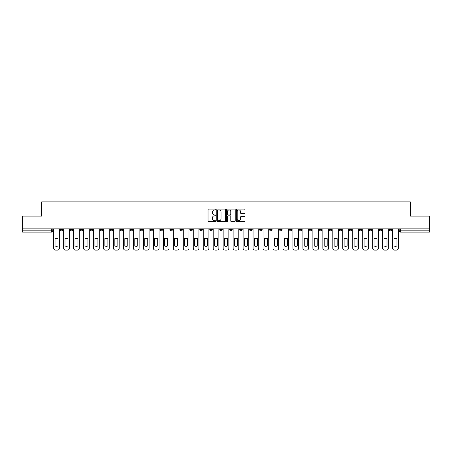 <?xml version="1.0" encoding="UTF-8"?>
<svg xmlns="http://www.w3.org/2000/svg" width="452" height="452" viewBox="0 0 452 452"><rect width="100%" height="100%" fill="white"/><g stroke="black" fill="none" stroke-linecap="round" stroke-linejoin="round"><path stroke-width="0.68" d="M215.773 209.525A0.441 0.441 0 0 0 215.338 209.09L208.671 209.09A0.627 0.627 0 0 0 208.044 209.717L208.044 221.005A0.627 0.627 0 0 0 208.671 221.633L215.338 221.633A0.441 0.441 0 0 0 215.773 221.192A0.441 0.441 0 0 0 215.338 220.757L214.474 220.757A2.006 2.006 0 0 1 212.468 218.745L212.468 217.807A2.006 2.006 0 0 1 214.474 215.802L215.338 215.802A0.441 0.441 0 0 0 215.773 215.361A0.441 0.441 0 0 0 215.338 214.92L214.474 214.92A2.006 2.006 0 0 1 212.468 212.915L212.468 211.971A2.006 2.006 0 0 1 214.474 209.965L215.338 209.965A0.441 0.441 0 0 0 215.773 209.525M389.206 228.842L389.206 229.548L391.76 229.548A1.277 1.277 0 0 1 390.483 230.825A1.277 1.277 0 0 1 389.206 229.548L389.206 228.842M329.395 228.842L329.395 229.548L331.949 229.548A1.277 1.277 0 0 1 330.672 230.825A1.277 1.277 0 0 1 329.395 229.548L329.395 228.842M319.423 228.842L319.423 229.548L321.982 229.548A1.277 1.277 0 0 1 320.705 230.825A1.277 1.277 0 0 1 319.423 229.548L319.423 228.842M259.612 228.842L259.612 229.548L262.171 229.548A1.277 1.277 0 0 1 260.889 230.825A1.277 1.277 0 0 1 259.612 229.548L259.612 228.842M249.645 228.842L249.645 229.548L252.199 229.548A1.277 1.277 0 0 1 250.922 230.825A1.277 1.277 0 0 1 249.645 229.548L249.645 228.842M239.673 228.842L239.673 229.548L242.232 229.548A1.277 1.277 0 0 1 240.956 230.825A1.277 1.277 0 0 1 239.673 229.548L239.673 228.842M219.74 228.842L219.74 229.548L222.294 229.548A1.277 1.277 0 0 1 221.017 230.825A1.277 1.277 0 0 1 219.74 229.548L219.74 228.842M199.801 229.548L199.801 228.842L199.801 229.548A1.277 1.277 0 0 0 201.078 230.825A1.277 1.277 0 0 1 199.801 229.548L202.355 229.548A1.277 1.277 0 0 1 201.078 230.825A1.277 1.277 0 0 0 202.355 229.548L202.355 228.842L202.355 229.548M189.829 229.548L189.829 228.842L189.829 229.548A1.277 1.277 0 0 0 191.111 230.825A1.277 1.277 0 0 1 189.829 229.548L192.388 229.548A1.277 1.277 0 0 1 191.111 230.825M179.862 229.548L179.862 228.842L179.862 229.548A1.277 1.277 0 0 0 181.139 230.825A1.277 1.277 0 0 1 179.862 229.548L182.422 229.548A1.277 1.277 0 0 1 181.139 230.825A1.277 1.277 0 0 0 182.422 229.548L182.422 228.842L182.422 229.548M169.895 228.842L169.895 229.548L172.449 229.548A1.277 1.277 0 0 1 171.172 230.825A1.277 1.277 0 0 1 169.895 229.548L169.895 228.842M159.923 228.842L159.923 229.548L162.483 229.548A1.277 1.277 0 0 1 161.206 230.825A1.277 1.277 0 0 1 159.923 229.548L159.923 228.842M149.957 228.842L149.957 229.548L152.51 229.548A1.277 1.277 0 0 1 151.234 230.825A1.277 1.277 0 0 1 149.957 229.548L149.957 228.842M139.99 229.548L139.99 228.842L139.99 229.548A1.277 1.277 0 0 0 141.267 230.825A1.277 1.277 0 0 1 139.99 229.548L142.544 229.548A1.277 1.277 0 0 1 141.267 230.825M120.051 229.548L120.051 228.842L120.051 229.548A1.277 1.277 0 0 0 121.328 230.825A1.277 1.277 0 0 1 120.051 229.548L122.605 229.548A1.277 1.277 0 0 1 121.328 230.825A1.277 1.277 0 0 0 122.605 229.548L122.605 228.842L122.605 229.548M110.085 229.548L110.085 228.842L110.085 229.548A1.277 1.277 0 0 0 111.361 230.825A1.277 1.277 0 0 1 110.085 229.548L112.638 229.548A1.277 1.277 0 0 1 111.361 230.825A1.277 1.277 0 0 0 112.638 229.548L112.638 228.842L112.638 229.548M100.112 229.548L100.112 228.842L100.112 229.548A1.277 1.277 0 0 0 101.389 230.825A1.277 1.277 0 0 1 100.112 229.548L102.672 229.548A1.277 1.277 0 0 1 101.389 230.825A1.277 1.277 0 0 0 102.672 229.548L102.672 228.842L102.672 229.548M90.146 229.548L90.146 228.842L90.146 229.548A1.277 1.277 0 0 0 91.423 230.825A1.277 1.277 0 0 1 90.146 229.548L92.7 229.548A1.277 1.277 0 0 1 91.423 230.825M80.173 229.548L80.173 228.842L80.173 229.548A1.277 1.277 0 0 0 81.456 230.825A1.277 1.277 0 0 1 80.173 229.548L82.733 229.548A1.277 1.277 0 0 1 81.456 230.825A1.277 1.277 0 0 0 82.733 229.548L82.733 228.842L82.733 229.548M70.207 229.548L70.207 228.842L70.207 229.548A1.277 1.277 0 0 0 71.484 230.825A1.277 1.277 0 0 1 70.207 229.548L72.761 229.548A1.277 1.277 0 0 1 71.484 230.825A1.277 1.277 0 0 0 72.761 229.548L72.761 228.842L72.761 229.548M244.329 213.508A0.627 0.627 0 0 0 244.956 212.881L244.956 209.717A0.627 0.627 0 0 0 244.329 209.09L236.927 209.09A0.627 0.627 0 0 0 236.3 209.717L236.3 221.005A0.627 0.627 0 0 0 236.927 221.633L244.329 221.633A0.627 0.627 0 0 0 244.956 221.005L244.956 217.18A0.627 0.627 0 0 0 244.329 216.553L241.165 216.553A0.627 0.627 0 0 0 240.537 217.18L240.537 219.079A1.678 1.678 0 0 1 238.859 220.757A1.678 1.678 0 0 1 237.181 219.079L237.181 211.643A1.678 1.678 0 0 1 238.859 209.965A1.678 1.678 0 0 1 240.537 211.643L240.537 212.881A0.627 0.627 0 0 0 241.165 213.508L244.329 213.508M22.6 228.842L22.6 216.129L41.64 216.129L41.64 201.874L410.359 201.874L410.359 216.129L429.4 216.129L429.4 228.842L22.6 228.842L22.6 230.825L52.827 230.825L52.827 228.842L52.827 230.825A1.277 1.277 0 0 1 51.545 232.102L22.6 232.102L22.6 230.825M225.452 209.717A0.627 0.627 0 0 0 224.825 209.09L217.423 209.09A0.627 0.627 0 0 0 216.796 209.717L216.796 221.005A0.627 0.627 0 0 0 217.423 221.633L224.825 221.633A0.627 0.627 0 0 0 225.452 221.005L225.452 209.717M227.175 209.09L234.577 209.09A0.627 0.627 0 0 1 235.204 209.717L235.204 221.005A0.627 0.627 0 0 1 234.577 221.633L231.413 221.633A0.627 0.627 0 0 1 230.78 221.005L230.78 216.429A0.627 0.627 0 0 0 230.153 215.802L228.057 215.802A0.627 0.627 0 0 0 227.429 216.429L227.429 221.192A0.441 0.441 0 0 1 226.989 221.633A0.441 0.441 0 0 1 226.548 221.192L226.548 209.717A0.627 0.627 0 0 1 227.175 209.09M399.172 228.842L399.172 230.825L429.4 230.825L429.4 232.102L400.455 232.102A1.277 1.277 0 0 1 399.172 230.825A1.277 1.277 0 0 0 400.455 232.102L400.455 228.842M429.4 228.842L429.4 230.825M391.76 228.842L391.76 229.548A1.277 1.277 0 0 1 390.483 230.825M381.793 228.842L381.793 229.548A1.277 1.277 0 0 1 380.516 230.825A1.277 1.277 0 0 1 379.239 229.548L381.793 229.548M379.239 228.842L379.239 229.548M371.826 228.842L371.826 229.548A1.277 1.277 0 0 1 370.544 230.825A1.277 1.277 0 0 1 369.267 229.548L371.826 229.548M369.267 228.842L369.267 229.548M361.854 228.842L361.854 229.548A1.277 1.277 0 0 1 360.577 230.825A1.277 1.277 0 0 1 359.3 229.548A1.277 1.277 0 0 0 360.577 230.825M359.3 228.842L359.3 229.548L361.854 229.548M351.888 228.842L351.888 229.548A1.277 1.277 0 0 1 350.611 230.825A1.277 1.277 0 0 1 349.328 229.548L351.888 229.548M349.328 228.842L349.328 229.548M341.915 228.842L341.915 229.548A1.277 1.277 0 0 1 340.638 230.825A1.277 1.277 0 0 1 339.362 229.548L341.915 229.548M339.362 228.842L339.362 229.548M331.949 228.842L331.949 229.548M321.982 228.842L321.982 229.548L321.982 228.842M312.01 228.842L312.01 229.548A1.277 1.277 0 0 1 310.733 230.825A1.277 1.277 0 0 1 309.456 229.548L312.01 229.548M309.456 228.842L309.456 229.548M302.043 228.842L302.043 229.548A1.277 1.277 0 0 1 300.766 230.825A1.277 1.277 0 0 1 299.49 229.548L302.043 229.548M299.49 228.842L299.49 229.548M292.077 228.842L292.077 229.548A1.277 1.277 0 0 1 290.794 230.825A1.277 1.277 0 0 1 289.517 229.548L292.077 229.548M289.517 228.842L289.517 229.548M282.104 228.842L282.104 229.548A1.277 1.277 0 0 1 280.828 230.825A1.277 1.277 0 0 1 279.551 229.548L282.104 229.548M279.551 228.842L279.551 229.548M272.138 228.842L272.138 229.548A1.277 1.277 0 0 1 270.861 230.825A1.277 1.277 0 0 1 269.578 229.548L272.138 229.548M269.578 228.842L269.578 229.548M262.171 228.842L262.171 229.548A1.277 1.277 0 0 1 260.889 230.825M252.199 228.842L252.199 229.548M242.232 229.548L242.232 228.842L242.232 229.548A1.277 1.277 0 0 1 240.956 230.825M232.26 228.842L232.26 229.548A1.277 1.277 0 0 1 230.983 230.825A1.277 1.277 0 0 1 229.706 229.548A1.277 1.277 0 0 0 230.983 230.825A1.277 1.277 0 0 0 232.26 229.548L229.706 229.548L229.706 228.842M222.294 229.548L222.294 228.842L222.294 229.548A1.277 1.277 0 0 1 221.017 230.825M212.327 228.842L212.327 229.548A1.277 1.277 0 0 1 211.044 230.825A1.277 1.277 0 0 1 209.768 229.548A1.277 1.277 0 0 0 211.044 230.825M209.768 228.842L209.768 229.548L212.327 229.548M192.388 228.842L192.388 229.548L192.388 228.842M172.449 229.548L172.449 228.842L172.449 229.548A1.277 1.277 0 0 1 171.172 230.825M162.483 229.548L162.483 228.842L162.483 229.548A1.277 1.277 0 0 1 161.206 230.825M152.51 229.548L152.51 228.842L152.51 229.548A1.277 1.277 0 0 1 151.234 230.825M142.544 228.842L142.544 229.548L142.544 228.842M132.577 229.548L132.577 228.842L132.577 229.548A1.277 1.277 0 0 1 131.295 230.825A1.277 1.277 0 0 1 130.018 229.548L132.577 229.548A1.277 1.277 0 0 1 131.295 230.825M130.018 228.842L130.018 229.548M92.7 228.842L92.7 229.548L92.7 228.842M62.794 228.842L62.794 229.548A1.277 1.277 0 0 1 61.517 230.825A1.277 1.277 0 0 1 60.24 229.548A1.277 1.277 0 0 0 61.517 230.825A1.277 1.277 0 0 0 62.794 229.548L62.794 228.842M60.24 228.842L60.24 229.548L62.794 229.548M51.545 228.842L51.545 232.102A1.277 1.277 0 0 0 52.827 230.825M218.113 209.965A0.441 0.441 0 0 0 217.672 210.406L217.672 220.316A0.441 0.441 0 0 0 218.113 220.757L219.022 220.757A2.006 2.006 0 0 0 221.028 218.745L221.028 211.971A2.006 2.006 0 0 0 219.022 209.965L218.113 209.965M230.78 211.677A1.678 1.678 0 0 0 229.107 209.999A1.678 1.678 0 0 0 227.429 211.677L227.429 214.293A0.627 0.627 0 0 0 228.057 214.92L230.153 214.92A0.627 0.627 0 0 0 230.78 214.293L230.78 211.677M55.031 238.594L55.031 245.995A3.995 3.995 137.4 0 0 58.031 245.995A3.995 3.995 0 0 1 55.031 245.995L55.031 238.594A3.995 3.995 0 0 1 58.031 238.594A3.995 3.995 137.4 0 0 55.031 238.594M58.031 238.594L58.031 245.995L58.031 238.594M53.686 248.204L53.686 228.842L53.686 248.204A1.915 1.915 0 0 0 55.607 250.125L57.46 250.125A1.915 1.915 0 0 0 59.376 248.204L59.376 228.842L59.376 248.204M55.607 250.125L57.46 250.125M64.998 238.594L64.998 245.995A3.995 3.995 137.4 0 0 68.003 245.995A3.995 3.995 0 0 1 64.998 245.995L64.998 238.594A3.995 3.995 0 0 1 68.003 238.594A3.995 3.995 137.4 0 0 64.998 238.594M68.003 238.594L68.003 245.995L68.003 238.594M63.659 248.204L63.659 228.842L63.659 248.204A1.915 1.915 0 0 0 65.574 250.125L67.427 250.125A1.915 1.915 0 0 0 69.342 248.204L69.342 228.842L69.342 248.204M74.97 238.594L74.97 245.995A3.995 3.995 137.4 0 0 77.97 245.995A3.995 3.995 0 0 1 74.97 245.995L74.97 238.594A3.995 3.995 0 0 1 77.97 238.594A3.995 3.995 137.4 0 0 74.97 238.594M77.97 238.594L77.97 245.995L77.97 238.594M73.625 248.204L73.625 228.842L73.625 248.204A1.915 1.915 0 0 0 75.54 250.125L77.394 250.125A1.915 1.915 0 0 0 79.315 248.204L79.315 228.842L79.315 248.204M65.574 250.125L67.427 250.125M75.54 250.125L77.394 250.125M84.936 238.594L84.936 245.995A3.995 3.995 137.4 0 0 87.942 245.995A3.995 3.995 0 0 1 84.936 245.995L84.936 238.594A3.995 3.995 0 0 1 87.942 238.594A3.995 3.995 137.4 0 0 84.936 238.594M87.942 238.594L87.942 245.995L87.942 238.594M83.592 248.204L83.592 228.842L83.592 248.204A1.915 1.915 0 0 0 85.513 250.125L87.366 250.125A1.915 1.915 0 0 0 89.281 248.204L89.281 228.842L89.281 248.204M94.903 238.594L94.903 245.995A3.995 3.995 137.4 0 0 97.909 245.995A3.995 3.995 0 0 1 94.903 245.995L94.903 238.594A3.995 3.995 0 0 1 97.909 238.594A3.995 3.995 137.4 0 0 94.903 238.594M97.909 238.594L97.909 245.995L97.909 238.594M93.564 248.204L93.564 228.842L93.564 248.204A1.915 1.915 0 0 0 95.479 250.125L97.333 250.125A1.915 1.915 0 0 0 99.248 248.204L99.248 228.842L99.248 248.204M104.875 238.594L104.875 245.995A3.995 3.995 137.4 0 0 107.875 245.995A3.995 3.995 0 0 1 104.875 245.995L104.875 238.594A3.995 3.995 0 0 1 107.875 238.594A3.995 3.995 137.4 0 0 104.875 238.594M107.875 238.594L107.875 245.995L107.875 238.594M103.531 248.204L103.531 228.842L103.531 248.204A1.915 1.915 0 0 0 105.452 250.125L107.305 250.125A1.915 1.915 0 0 0 109.22 248.204L109.22 228.842L109.22 248.204M85.513 250.125L87.366 250.125M95.479 250.125L97.333 250.125M105.452 250.125L107.305 250.125M114.842 238.594L114.842 245.995A3.995 3.995 137.4 0 0 117.848 245.995A3.995 3.995 0 0 1 114.842 245.995L114.842 238.594A3.995 3.995 0 0 1 117.848 238.594A3.995 3.995 137.4 0 0 114.842 238.594M117.848 238.594L117.848 245.995L117.848 238.594M113.503 248.204L113.503 228.842L113.503 248.204A1.915 1.915 0 0 0 115.418 250.125L117.271 250.125A1.915 1.915 0 0 0 119.187 248.204L119.187 228.842L119.187 248.204M115.418 250.125L117.271 250.125M124.808 238.594L124.808 245.995A3.995 3.995 137.4 0 0 127.814 245.995A3.995 3.995 0 0 1 124.808 245.995L124.808 238.594A3.995 3.995 0 0 1 127.814 238.594A3.995 3.995 137.4 0 0 124.808 238.594M127.814 238.594L127.814 245.995L127.814 238.594M123.469 248.204L123.469 228.842L123.469 248.204A1.915 1.915 0 0 0 125.385 250.125L127.238 250.125A1.915 1.915 0 0 0 129.159 248.204L129.159 228.842L129.159 248.204M125.385 250.125L127.238 250.125M134.781 238.594L134.781 245.995A3.995 3.995 137.4 0 0 137.781 245.995A3.995 3.995 0 0 1 134.781 245.995L134.781 238.594A3.995 3.995 0 0 1 137.781 238.594A3.995 3.995 137.4 0 0 134.781 238.594M137.781 238.594L137.781 245.995L137.781 238.594M133.436 248.204L133.436 228.842L133.436 248.204A1.915 1.915 0 0 0 135.357 250.125L137.21 250.125A1.915 1.915 0 0 0 139.126 248.204L139.126 228.842L139.126 248.204M135.357 250.125L137.21 250.125M144.747 238.594L144.747 245.995A3.995 3.995 137.4 0 0 147.753 245.995A3.995 3.995 0 0 1 144.747 245.995L144.747 238.594A3.995 3.995 0 0 1 147.753 238.594A3.995 3.995 137.4 0 0 144.747 238.594M147.753 238.594L147.753 245.995L147.753 238.594M143.408 248.204L143.408 228.842L143.408 248.204A1.915 1.915 0 0 0 145.324 250.125L147.177 250.125A1.915 1.915 0 0 0 149.092 248.204L149.092 228.842L149.092 248.204M145.324 250.125L147.177 250.125M154.72 238.594L154.72 245.995A3.995 3.995 137.4 0 0 157.72 245.995A3.995 3.995 0 0 1 154.72 245.995L154.72 238.594A3.995 3.995 0 0 1 157.72 238.594A3.995 3.995 137.4 0 0 154.72 238.594M157.72 238.594L157.72 245.995L157.72 238.594M153.375 248.204L153.375 228.842L153.375 248.204A1.915 1.915 0 0 0 155.29 250.125L157.143 250.125A1.915 1.915 0 0 0 159.064 248.204L159.064 228.842L159.064 248.204M155.29 250.125L157.143 250.125M164.686 238.594L164.686 245.995A3.995 3.995 137.4 0 0 167.692 245.995A3.995 3.995 0 0 1 164.686 245.995L164.686 238.594A3.995 3.995 0 0 1 167.692 238.594A3.995 3.995 137.4 0 0 164.686 238.594M167.692 238.594L167.692 245.995L167.692 238.594M163.341 248.204L163.341 228.842L163.341 248.204A1.915 1.915 0 0 0 165.262 250.125L167.116 250.125A1.915 1.915 0 0 0 169.031 248.204L169.031 228.842L169.031 248.204M165.262 250.125L167.116 250.125M174.653 238.594L174.653 245.995A3.995 3.995 137.4 0 0 177.659 245.995A3.995 3.995 0 0 1 174.653 245.995L174.653 238.594A3.995 3.995 0 0 1 177.659 238.594A3.995 3.995 137.4 0 0 174.653 238.594M177.659 238.594L177.659 245.995L177.659 238.594M173.314 248.204L173.314 228.842L173.314 248.204A1.915 1.915 0 0 0 175.229 250.125L177.082 250.125A1.915 1.915 0 0 0 178.998 248.204L178.998 228.842L178.998 248.204M175.229 250.125L177.082 250.125M184.625 238.594L184.625 245.995A3.995 3.995 137.4 0 0 187.625 245.995A3.995 3.995 0 0 1 184.625 245.995L184.625 238.594A3.995 3.995 0 0 1 187.625 238.594A3.995 3.995 137.4 0 0 184.625 238.594M187.625 238.594L187.625 245.995L187.625 238.594M183.28 248.204L183.28 228.842L183.28 248.204A1.915 1.915 0 0 0 185.201 250.125L187.055 250.125A1.915 1.915 0 0 0 188.97 248.204L188.97 228.842L188.97 248.204M185.201 250.125L187.055 250.125M194.592 238.594L194.592 245.995A3.995 3.995 137.4 0 0 197.597 245.995A3.995 3.995 0 0 1 194.592 245.995L194.592 238.594A3.995 3.995 0 0 1 197.597 238.594A3.995 3.995 137.4 0 0 194.592 238.594M197.597 238.594L197.597 245.995L197.597 238.594M193.253 248.204L193.253 228.842L193.253 248.204A1.915 1.915 0 0 0 195.168 250.125L197.021 250.125A1.915 1.915 0 0 0 198.936 248.204L198.936 228.842L198.936 248.204M195.168 250.125L197.021 250.125M204.558 238.594L204.558 245.995A3.995 3.995 137.4 0 0 207.564 245.995A3.995 3.995 0 0 1 204.558 245.995L204.558 238.594A3.995 3.995 0 0 1 207.564 238.594A3.995 3.995 137.4 0 0 204.558 238.594M207.564 238.594L207.564 245.995L207.564 238.594M203.219 248.204L203.219 228.842L203.219 248.204A1.915 1.915 0 0 0 205.135 250.125L206.988 250.125A1.915 1.915 0 0 0 208.909 248.204L208.909 228.842L208.909 248.204M205.135 250.125L206.988 250.125M214.53 238.594L214.53 245.995A3.995 3.995 137.4 0 0 217.531 245.995A3.995 3.995 0 0 1 214.53 245.995L214.53 238.594A3.995 3.995 0 0 1 217.531 238.594A3.995 3.995 137.4 0 0 214.53 238.594M217.531 238.594L217.531 245.995L217.531 238.594M213.186 248.204L213.186 228.842L213.186 248.204A1.915 1.915 0 0 0 215.107 250.125L216.96 250.125A1.915 1.915 0 0 0 218.875 248.204L218.875 228.842L218.875 248.204M215.107 250.125L216.96 250.125M224.497 238.594L224.497 245.995A3.995 3.995 137.4 0 0 227.503 245.995A3.995 3.995 0 0 1 224.497 245.995L224.497 238.594A3.995 3.995 0 0 1 227.503 238.594A3.995 3.995 137.4 0 0 224.497 238.594M227.503 238.594L227.503 245.995L227.503 238.594M223.158 248.204L223.158 228.842L223.158 248.204A1.915 1.915 0 0 0 225.073 250.125L226.927 250.125A1.915 1.915 0 0 0 228.842 248.204L228.842 228.842L228.842 248.204M225.073 250.125L226.927 250.125M234.469 238.594L234.469 245.995A3.995 3.995 137.4 0 0 237.469 245.995A3.995 3.995 0 0 1 234.469 245.995L234.469 238.594A3.995 3.995 0 0 1 237.469 238.594A3.995 3.995 137.4 0 0 234.469 238.594M237.469 238.594L237.469 245.995L237.469 238.594M233.125 248.204L233.125 228.842L233.125 248.204A1.915 1.915 0 0 0 235.04 250.125L236.893 250.125A1.915 1.915 0 0 0 238.814 248.204L238.814 228.842L238.814 248.204M235.04 250.125L236.893 250.125M244.436 238.594L244.436 245.995A3.995 3.995 137.4 0 0 247.442 245.995A3.995 3.995 0 0 1 244.436 245.995L244.436 238.594A3.995 3.995 0 0 1 247.442 238.594A3.995 3.995 137.4 0 0 244.436 238.594M247.442 238.594L247.442 245.995L247.442 238.594M243.091 248.204L243.091 228.842L243.091 248.204A1.915 1.915 0 0 0 245.012 250.125L246.865 250.125A1.915 1.915 0 0 0 248.781 248.204L248.781 228.842L248.781 248.204M245.012 250.125L246.865 250.125M254.403 238.594L254.403 245.995A3.995 3.995 137.4 0 0 257.408 245.995A3.995 3.995 0 0 1 254.403 245.995L254.403 238.594A3.995 3.995 0 0 1 257.408 238.594A3.995 3.995 137.4 0 0 254.403 238.594M257.408 238.594L257.408 245.995L257.408 238.594M253.063 248.204L253.063 228.842L253.063 248.204A1.915 1.915 0 0 0 254.979 250.125L256.832 250.125A1.915 1.915 0 0 0 258.747 248.204L258.747 228.842L258.747 248.204M254.979 250.125L256.832 250.125M264.375 238.594L264.375 245.995A3.995 3.995 137.4 0 0 267.375 245.995A3.995 3.995 0 0 1 264.375 245.995L264.375 238.594A3.995 3.995 0 0 1 267.375 238.594A3.995 3.995 137.4 0 0 264.375 238.594M267.375 238.594L267.375 245.995L267.375 238.594M263.03 248.204L263.03 228.842L263.03 248.204A1.915 1.915 0 0 0 264.945 250.125L266.799 250.125A1.915 1.915 0 0 0 268.72 248.204L268.72 228.842L268.72 248.204M264.945 250.125L266.799 250.125M274.341 238.594L274.341 245.995A3.995 3.995 137.4 0 0 277.347 245.995A3.995 3.995 0 0 1 274.341 245.995L274.341 238.594A3.995 3.995 0 0 1 277.347 238.594A3.995 3.995 137.4 0 0 274.341 238.594M277.347 238.594L277.347 245.995L277.347 238.594M273.002 248.204L273.002 228.842L273.002 248.204A1.915 1.915 0 0 0 274.918 250.125L276.771 250.125A1.915 1.915 0 0 0 278.686 248.204L278.686 228.842L278.686 248.204M274.918 250.125L276.771 250.125M284.308 238.594L284.308 245.995A3.995 3.995 137.4 0 0 287.314 245.995A3.995 3.995 0 0 1 284.308 245.995L284.308 238.594A3.995 3.995 0 0 1 287.314 238.594A3.995 3.995 137.4 0 0 284.308 238.594M287.314 238.594L287.314 245.995L287.314 238.594M282.969 248.204L282.969 228.842L282.969 248.204A1.915 1.915 0 0 0 284.884 250.125L286.737 250.125A1.915 1.915 0 0 0 288.658 248.204L288.658 228.842L288.658 248.204M284.884 250.125L286.737 250.125M294.28 238.594L294.28 245.995A3.995 3.995 137.4 0 0 297.28 245.995A3.995 3.995 0 0 1 294.28 245.995L294.28 238.594A3.995 3.995 0 0 1 297.28 238.594A3.995 3.995 137.4 0 0 294.28 238.594M297.28 238.594L297.28 245.995L297.28 238.594M292.936 248.204L292.936 228.842L292.936 248.204A1.915 1.915 0 0 0 294.857 250.125L296.71 250.125A1.915 1.915 0 0 0 298.625 248.204L298.625 228.842L298.625 248.204M294.857 250.125L296.71 250.125M304.247 238.594L304.247 245.995A3.995 3.995 137.4 0 0 307.253 245.995A3.995 3.995 0 0 1 304.247 245.995L304.247 238.594A3.995 3.995 0 0 1 307.253 238.594A3.995 3.995 137.4 0 0 304.247 238.594M307.253 238.594L307.253 245.995L307.253 238.594M302.908 248.204L302.908 228.842L302.908 248.204A1.915 1.915 0 0 0 304.823 250.125L306.676 250.125A1.915 1.915 0 0 0 308.592 248.204L308.592 228.842L308.592 248.204M304.823 250.125L306.676 250.125M314.219 238.594L314.219 245.995A3.995 3.995 137.4 0 0 317.219 245.995A3.995 3.995 0 0 1 314.219 245.995L314.219 238.594A3.995 3.995 0 0 1 317.219 238.594A3.995 3.995 137.4 0 0 314.219 238.594M317.219 238.594L317.219 245.995L317.219 238.594M312.874 248.204L312.874 228.842L312.874 248.204A1.915 1.915 0 0 0 314.79 250.125L316.643 250.125A1.915 1.915 0 0 0 318.564 248.204L318.564 228.842L318.564 248.204M314.79 250.125L316.643 250.125M324.186 238.594L324.186 245.995A3.995 3.995 137.4 0 0 327.191 245.995A3.995 3.995 0 0 1 324.186 245.995L324.186 238.594A3.995 3.995 0 0 1 327.191 238.594A3.995 3.995 137.4 0 0 324.186 238.594M327.191 238.594L327.191 245.995L327.191 238.594M322.841 248.204L322.841 228.842L322.841 248.204A1.915 1.915 0 0 0 324.762 250.125L326.615 250.125A1.915 1.915 0 0 0 328.531 248.204L328.531 228.842L328.531 248.204M324.762 250.125L326.615 250.125M334.152 238.594L334.152 245.995A3.995 3.995 137.4 0 0 337.158 245.995A3.995 3.995 0 0 1 334.152 245.995L334.152 238.594A3.995 3.995 0 0 1 337.158 238.594A3.995 3.995 137.4 0 0 334.152 238.594M337.158 238.594L337.158 245.995L337.158 238.594M332.813 248.204L332.813 228.842L332.813 248.204A1.915 1.915 0 0 0 334.729 250.125L336.582 250.125A1.915 1.915 0 0 0 338.497 248.204L338.497 228.842L338.497 248.204M334.729 250.125L336.582 250.125M344.125 238.594L344.125 245.995A3.995 3.995 137.4 0 0 347.125 245.995A3.995 3.995 0 0 1 344.125 245.995L344.125 238.594A3.995 3.995 0 0 1 347.125 238.594A3.995 3.995 137.4 0 0 344.125 238.594M347.125 238.594L347.125 245.995L347.125 238.594M342.78 248.204L342.78 228.842L342.78 248.204A1.915 1.915 0 0 0 344.695 250.125L346.548 250.125A1.915 1.915 0 0 0 348.469 248.204L348.469 228.842L348.469 248.204M344.695 250.125L346.548 250.125M354.091 238.594L354.091 245.995A3.995 3.995 137.4 0 0 357.097 245.995A3.995 3.995 0 0 1 354.091 245.995L354.091 238.594A3.995 3.995 0 0 1 357.097 238.594A3.995 3.995 137.4 0 0 354.091 238.594M357.097 238.594L357.097 245.995L357.097 238.594M352.752 248.204L352.752 228.842L352.752 248.204A1.915 1.915 0 0 0 354.667 250.125L356.521 250.125A1.915 1.915 0 0 0 358.436 248.204L358.436 228.842L358.436 248.204M354.667 250.125L356.521 250.125M364.058 238.594L364.058 245.995A3.995 3.995 137.4 0 0 367.064 245.995A3.995 3.995 0 0 1 364.058 245.995L364.058 238.594A3.995 3.995 0 0 1 367.064 238.594A3.995 3.995 137.4 0 0 364.058 238.594M367.064 238.594L367.064 245.995L367.064 238.594M362.719 248.204L362.719 228.842L362.719 248.204A1.915 1.915 0 0 0 364.634 250.125L366.487 250.125A1.915 1.915 0 0 0 368.408 248.204L368.408 228.842L368.408 248.204M364.634 250.125L366.487 250.125M374.03 238.594L374.03 245.995A3.995 3.995 137.4 0 0 377.03 245.995A3.995 3.995 0 0 1 374.03 245.995L374.03 238.594A3.995 3.995 0 0 1 377.03 238.594A3.995 3.995 137.4 0 0 374.03 238.594M377.03 238.594L377.03 245.995L377.03 238.594M372.685 248.204L372.685 228.842L372.685 248.204A1.915 1.915 0 0 0 374.606 250.125L376.459 250.125A1.915 1.915 0 0 0 378.375 248.204L378.375 228.842L378.375 248.204M374.606 250.125L376.459 250.125M383.997 238.594L383.997 245.995A3.995 3.995 137.4 0 0 387.002 245.995A3.995 3.995 0 0 1 383.997 245.995L383.997 238.594A3.995 3.995 0 0 1 387.002 238.594A3.995 3.995 137.4 0 0 383.997 238.594M387.002 238.594L387.002 245.995L387.002 238.594M382.658 248.204L382.658 228.842L382.658 248.204A1.915 1.915 0 0 0 384.573 250.125L386.426 250.125A1.915 1.915 0 0 0 388.341 248.204L388.341 228.842L388.341 248.204M384.573 250.125L386.426 250.125M393.969 238.594L393.969 245.995A3.995 3.995 137.4 0 0 396.969 245.995A3.995 3.995 0 0 1 393.969 245.995L393.969 238.594A3.995 3.995 0 0 1 396.969 238.594A3.995 3.995 137.4 0 0 393.969 238.594M396.969 238.594L396.969 245.995L396.969 238.594M392.624 248.204L392.624 228.842L392.624 248.204A1.915 1.915 0 0 0 394.539 250.125L396.393 250.125A1.915 1.915 0 0 0 398.314 248.204L398.314 228.842L398.314 248.204M394.539 250.125L396.393 250.125"/></g></svg>
